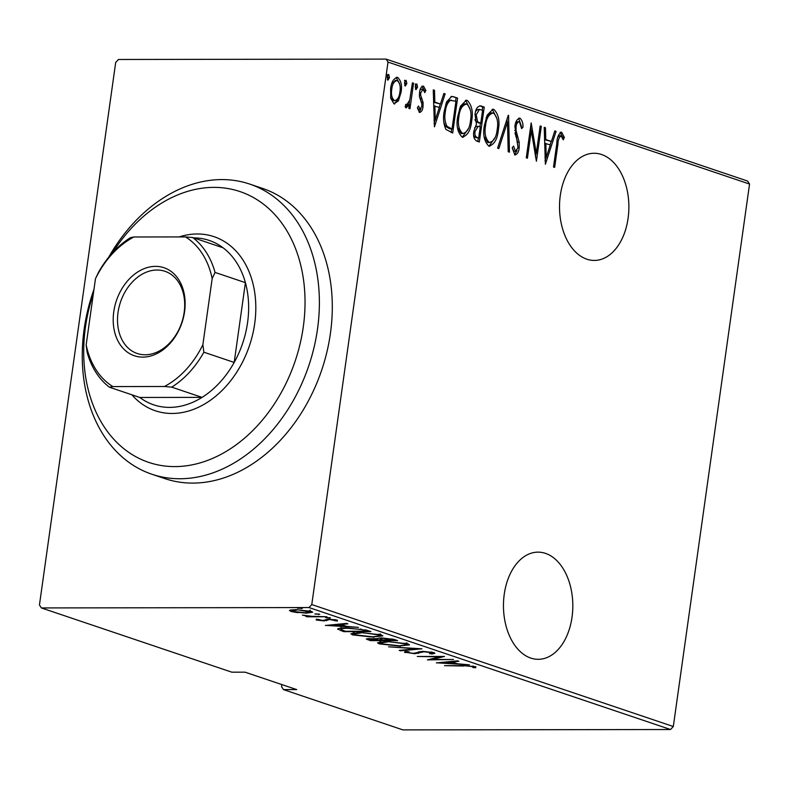 <?xml version="1.0" encoding="UTF-8"?>
<svg xmlns="http://www.w3.org/2000/svg" width="789" height="789" viewBox="0 0 789 789"><rect width="100%" height="100%" fill="white"/><g stroke="black" fill="none" stroke-linecap="round" stroke-linejoin="round"><path stroke-width="1.18" d="M545.495 553.375A53.583 34.686 89.9 0 0 538.059 552.142A53.583 34.686 89.9 0 0 503.648 599.995A53.583 34.686 89.9 0 0 530.78 658.075A53.583 34.686 89.9 0 0 538.216 659.308A53.583 34.686 89.9 0 0 572.627 611.455A53.583 34.686 89.9 0 0 545.495 553.375M601.553 154.496A53.583 34.686 89.9 0 0 594.117 153.263A53.583 34.686 89.9 0 0 559.707 201.126A53.583 34.686 89.9 0 0 586.838 259.196A53.583 34.686 89.9 0 0 594.275 260.439A53.583 34.686 89.9 0 0 628.685 212.576A53.583 34.686 89.9 0 0 601.553 154.496M41.363 607.934L39.45 604.946L115.687 62.479L118.449 59.481L386.097 59.106L747.637 181.066L749.55 184.054L673.313 726.521L670.551 729.519L402.903 729.894L283.468 689.606L296.694 689.586L245.044 672.169L231.818 672.179L41.363 607.934L309.012 607.56L311.773 604.561L673.313 726.521M398.406 100.893L393.977 103.823L390.733 98.329L390.624 88.792C391.324 82.017 393.681 78.219 397.686 77.421C401.118 80.725 402.242 85.685 401.059 92.313L398.406 100.893L396.847 100.893L393.987 103.823M394.756 103.961L393.977 103.823M396.837 77.273L397.686 77.421L396.127 77.421L399.5 83.545M405.862 104.858L406.779 104.858L409.728 100.095L412.4 82.855L413.554 83.249L409.974 108.754L408.81 108.359L409.343 104.602L406.128 107.925L405.112 106.663L406.148 104.168L407.025 104.888L405.477 104.888M417.401 107.856L418.407 109.306L419.965 109.306L421.839 106.347L421.829 103.921L419.452 96.613L419.541 92.51C419.926 88.693 421.247 86.573 423.506 86.129L425.882 90.548L424.758 92.648L423.101 89.275L420.715 92.767L420.715 95.321L423.111 102.531L423.022 106.614C422.697 110.075 421.523 112.008 419.492 112.432L417.371 107.915L418.495 106.002L420.202 109.346L418.821 109.306M423.101 89.275L421.218 89.226L420.014 90.193M453.428 96.692L457.59 98.102L452.689 132.996L445.893 129.396C443.497 123.972 442.925 117.975 444.197 111.397L446.554 101.899L451.762 96.396L457.59 98.102M484.249 107.087L479.337 141.99L476.803 141.132C473.962 139.397 472.986 136.053 473.893 131.092L476.428 124.179L475.027 114.356C475.58 109.02 477.463 106.199 480.659 105.884L484.249 107.087L482.69 107.087L482.257 110.164M479.899 105.746L482.69 107.087M508.58 115.302L509.467 152.159L508.205 151.725L507.485 121.979L498.855 148.579L497.593 148.145L508.254 115.302M540.159 125.954L541.313 126.339L536.412 161.242L531.293 130.698L527.427 158.214L526.273 157.82L531.175 122.916L536.293 153.401L540.159 125.954M561.068 135.816C559.046 137.296 558.001 140.087 557.922 144.18L554.657 167.396L553.503 167.012L556.817 143.44C556.935 137.503 558.553 133.775 561.669 132.266L564.342 137.385L563.257 139.84L561.068 135.816L559.253 135.777L557.912 137.039M561.117 132.177L560.624 132.266M749.55 184.054L388.01 62.094L311.773 604.561M545.386 164.27L544.213 127.315L545.475 127.749L545.761 139.554L551.403 141.458L554.825 130.895L556.087 131.329L545.386 164.27M519.497 121.792C517.574 122.009 516.43 123.686 516.065 126.832L516.055 130.412L519.182 142.276L519.182 147.839C518.767 152.03 517.318 154.388 514.832 154.9L512.199 147.829L513.59 146.044L515.483 151.37L517.998 147.592L514.911 126.388C515.434 121.545 517.14 118.823 520.03 118.222C522.111 120.125 523.097 123.114 522.989 127.207L521.608 128.597L519.497 121.792L517.525 121.723L515.542 123.39M515.335 154.979L514.832 154.9M512.278 147.721L513.925 151.37L515.848 151.429L514.596 151.37M519.468 118.123L518.906 118.222M498.323 129.958C497.435 139.239 494.279 144.634 488.855 146.143C484.18 141.448 482.7 134.544 484.397 125.431L487.138 115.214L492.908 109.237L493.904 109.415C498.51 114.109 499.979 120.954 498.323 129.958L497.109 129.958M489.742 146.29L488.855 146.143M471.674 120.964C470.777 130.244 467.621 135.639 462.206 137.148C457.531 132.453 456.042 125.559 457.748 116.447L460.49 106.229L466.25 100.252L467.256 100.42C471.852 105.115 473.331 111.959 471.674 120.964L470.451 120.964M463.094 137.306L462.206 137.148M434.433 126.842L433.26 89.887L434.522 90.321L434.808 102.126L440.44 104.03L443.872 93.467L445.134 93.901L434.433 126.842M417.559 87.175L415.99 89.69L415.241 86.386L416.809 83.871L417.559 87.175L416 87.175L415.428 89.029M406.838 83.555L405.27 86.07L404.52 82.776L406.088 80.261L406.838 83.555L405.28 83.555L404.708 85.419M389.46 77.697L387.892 80.212L387.143 76.908L388.711 74.393L389.46 77.697L387.902 77.697L387.33 79.551M281.841 684.576L281.555 686.617L283.468 689.606M670.551 729.519L309.012 607.56M297.857 612.698L290.727 611.406L290.174 610.114L295.865 609.641L311.32 611.386L312.671 612.225L306.3 613.152L297.907 612.323M289.405 610.587L290.174 610.114M326.912 616.761L307.01 616.791L305.846 616.396L308.775 616.387L302.414 615.124L311.99 616.308L326.912 616.761M302.927 615.164L302.414 615.124M316.359 619.158L316.241 620.016L316.448 619.128L322.79 620.489L328.461 619.109L337.14 620.095L337.307 621.061L329.723 619.503L324.052 620.884L316.241 620.016L316.448 619.128M318.963 619.404L318.717 620.026M337.14 620.095L337.307 621.061L337.436 620.203M334.674 620.795L334.802 619.572M337.791 628.813L337.731 629.297C338.146 628.281 341.124 627.817 346.667 627.916L366.786 630.214L370.938 631.614L343.708 631.654L337.633 629.04M377.803 638.409L377.734 638.883C377.527 638.232 378.957 637.936 382.044 637.976L394.007 639.396L397.597 640.599L370.366 640.638L366.264 638.952L377.625 638.607M421.928 648.814L400.496 650.807L399.224 650.383L416.533 648.775L388.612 646.802L421.928 648.814M453.507 659.466L427.431 659.89L439.917 656.833L417.292 656.478L444.523 656.438L432.086 659.496L453.507 659.466M463.804 666.024L444.523 665.66L462.916 665.63L475.589 666.675L475.688 667.77L472.887 667.543L472.7 666.646L463.853 665.63M475.589 666.675L475.688 667.77L475.826 666.764M472.887 667.543L473.311 666.153M436.416 662.918L457.561 660.837L458.823 661.261L451.949 661.892L457.59 663.796L469.435 664.841L436.435 662.799M405.418 651.694L405.28 652.661C404.175 652.049 404.55 651.655 406.434 651.487L409.195 651.852L408.219 652.7L413.564 653.341L422.786 651.359L433.95 652.631L434.877 653.233L432.027 654.002L429.522 653.617C431.376 653.489 431.918 653.164 431.129 652.621L423.91 651.753L414.836 653.726L404.501 652.138M431.81 652.118L431.691 652.996L431.218 652.01M407.785 651.665L408.219 652.7M400.615 646.191L379.312 643.893L377.546 642.788L386.58 641.506L407.834 643.824L409.53 644.899L400.664 645.787M373.956 637.206L352.663 634.908L350.898 633.804L359.922 632.512L381.176 634.829L382.882 635.914L374.016 636.802M325.462 625.49L346.608 623.399L347.87 623.833L340.996 624.464L346.637 626.367L358.482 627.413L325.482 625.371M325.956 617.511L330.443 617.836L325.62 617.649M315.235 613.891L319.723 614.217L314.9 614.039M297.847 608.033L302.345 608.349L297.512 608.171M388.01 62.094L386.097 59.106M472.789 666.074L472.7 666.646M452.028 661.35L451.949 661.892M449.75 662.099L441.515 662.868L454.208 663.598L449.75 662.099L449.829 661.547M441.593 662.316L441.515 662.868M454.336 662.701L454.208 663.598M432.214 658.637L432.086 659.496M432.283 652.207L432.027 654.002M421.79 651.379L421.711 651.921M418.476 651.783L418.239 653.47M400.565 650.254L400.496 650.807M380.762 642.246L379.627 641.911L379.312 643.893M407.726 643.785L406.621 643.942M387.724 641.891L380.663 642.946L382.044 643.873L399.441 645.796L406.503 644.751L405.092 643.844L387.784 641.506M405.191 643.124L405.092 643.844M370.495 639.741L370.366 640.638M368.009 638.479L367.832 639.79M370.406 639.711L380.722 640.234L371.658 638.774C369.144 638.755 368.729 639.06 370.406 639.711L369.291 639.11L369.39 638.4M380.209 638.015L379.943 639.968M380.86 639.268L380.722 640.234M382.744 639.968L393.642 640.214L383.198 638.37C380.919 638.35 380.061 638.607 380.623 639.149L382.744 639.968M380.476 638.005L380.623 639.149M392.034 638.873L391.926 639.632M393.77 639.317L393.642 640.214M354.113 633.251L352.969 632.926M352.939 632.926L352.663 634.908M381.077 634.79L379.973 634.948M361.076 632.906L354.014 633.952L355.395 634.879L372.793 636.812L379.854 635.756L378.434 634.849L361.135 632.522M378.533 634.139L378.434 634.849M343.836 630.746L343.708 631.654M341.154 629.642L340.996 630.736M340.897 628.606L339.881 628.241M345.345 631.259L366.993 631.23L360.869 629.395L347.811 628.31C343.215 628.222 340.947 628.626 340.986 629.523L345.345 631.259M367.122 630.322L366.993 631.23M341.095 627.225L340.986 629.523M360.948 628.843L360.869 629.395M341.075 623.921L340.996 624.464M338.797 624.671L330.561 625.44L343.254 626.17L338.797 624.671L338.875 624.119M330.64 624.888L330.561 625.44M343.383 625.273L343.254 626.17M328.234 619.109L328.165 619.621M327.78 619.118L327.642 620.134M326.873 619.158L326.656 620.726M329.417 617.619L329.338 618.231M318.697 614L318.618 614.611M290.924 609.946L290.727 611.406M297.039 610.025L292.186 610.775L293.173 611.406L305.156 612.767L309.919 612.057L297.098 609.65M308.963 610.775L308.884 611.386M301.319 608.132L301.23 608.743M560.111 132.266L562.784 137.394L564.342 137.385M562.784 137.394L562.537 137.947M559.253 135.777L560.584 135.816M544.223 127.749L545.475 127.749M544.509 139.554L545.761 139.554M544.509 139.663L551.403 141.458M554.687 131.329L556.087 131.329M551.245 141.458L550.16 144.791M546.037 157.494L545.012 160.64M545.85 143.332L546.195 157.494L550.298 144.841L544.597 143.342M544.943 157.504L546.195 157.494M540.1 126.339L541.313 126.339M535.958 153.401L535.475 156.833M530.08 130.708L531.293 130.698M530.563 127.276L531.115 130.698M534.922 153.401L536.293 153.401M518.689 118.311L521.361 126.181M521.49 127.216L522.989 127.207M514.852 126.832L516.065 126.832M514.724 130.422L516.055 130.412M514.951 132.789L517.623 142.276L519.182 142.276M517.959 147.839L519.182 147.839M517.081 150.472L514.536 154.762M507.11 118.833L507.179 121.979M506.084 121.979L507.485 121.979M495.009 137.661L489.012 146.182M492.119 109.355L493.904 109.415M492.356 109.415L496.962 118.745M491.823 112.985L491.054 112.866L486.103 117.867M484.16 136.625L487.75 142.543L489.308 142.543C493.786 141.468 496.409 137.148 497.169 129.583C498.48 122.265 497.248 116.742 493.45 113.005L491.054 112.866M484.347 125.836L485.551 125.836C484.229 133.183 485.472 138.756 489.308 142.543L487.75 142.543M493.45 113.005C488.933 113.941 486.3 118.212 485.551 125.836M480.412 123.252L479.929 126.723M478.341 138.026L477.858 141.487M474.889 119.681L476.043 121.762L480.757 123.252L482.582 110.282L479.485 109.434L476.191 114.75L477.601 121.762L480.757 123.252M479.485 109.434L477.927 109.444L475.659 111.288M473.706 135.649L475.54 137.483L478.686 138.016L480.254 126.832L478.183 126.319L475.057 131.428C474.544 134.524 475.215 136.546 477.098 137.483L478.686 138.016M478.183 126.319L476.625 126.319L474.574 127.857M475.54 137.483L477.098 137.483M473.854 131.428L475.057 131.428M476.043 121.762L477.601 121.762M474.978 114.75L476.191 114.75M468.36 128.666L462.364 137.197M465.461 100.361L467.256 100.42M465.697 100.42L470.303 109.75M465.175 104L464.396 103.872L459.454 108.872M457.512 127.631L461.092 133.548L462.65 133.548C467.137 132.473 469.751 128.153 470.51 120.589C471.832 113.281 470.589 107.748 466.802 104.02L464.396 103.872M457.689 116.841L458.902 116.841C457.571 124.198 458.823 129.761 462.65 133.548L461.092 133.548M466.802 104.02C462.285 104.947 459.652 109.227 458.902 116.841M456.032 98.102L455.608 101.179M451.693 129.031L451.2 132.503M451.012 96.475L451.88 96.702M443.783 122.167L445.489 126.329L449.523 128.715L452.028 129.031L455.934 101.288L450.371 100.341C447.491 102.728 445.815 106.545 445.351 111.791C444.296 117.245 444.858 122.088 447.047 126.329L452.028 129.031M451.367 100.154L448.813 100.341L445.736 104.207M445.489 126.329L447.047 126.329M444.138 111.791L445.351 111.791M448.813 100.341L450.371 100.341M433.269 90.321L434.522 90.321M433.555 102.126L434.808 102.126M433.555 102.235L440.44 104.03M443.734 93.901L445.134 93.901M440.292 104.03L439.207 107.363M435.084 120.066L434.058 123.212M434.897 105.904L435.232 120.066L439.345 107.412L433.644 105.913M433.989 120.066L435.232 120.066M421.947 86.139L424.324 90.557L425.882 90.548M419.511 92.767L420.715 92.767M419.363 95.321L420.715 95.321M419.432 96.376L420.31 98.467L421.868 98.457M420.31 98.467L421.553 102.531L423.111 102.531M421.799 106.614L423.022 106.614M421.06 108.655L419.127 112.235M415.251 83.871L416 87.175M412.341 83.249L413.554 83.249M409.54 100.755L408.998 104.602M405.753 107.679L407.785 104.612L409.343 104.602M404.53 80.261L405.28 83.555M399.836 92.313L401.059 92.313M398.307 97.58L396.847 100.893M395.693 80.557L391.886 83.397M390.555 97.303L392.863 100.696L394.421 100.686C397.518 100.035 399.352 97.106 399.905 91.899C400.792 86.829 399.915 83.052 397.252 80.557L395.062 80.448M390.585 89.167L391.788 89.167C390.9 94.256 391.778 98.092 394.421 100.686L392.863 100.696M397.252 80.557C394.155 81.109 392.33 83.979 391.788 89.167M387.152 74.393L387.902 77.697M93.408 293.4A142.898 106.397 -71.4 0 0 174.744 466.595A142.898 106.397 -71.4 0 0 303.292 326.833A142.898 106.397 -71.4 0 0 213.977 187.378A142.898 106.397 -71.4 0 0 112.778 252.51M108.635 257.322A153.105 114.001 108.6 0 1 221.837 179.586A153.105 114.001 108.6 0 1 249.758 184.093A153.105 114.001 108.6 0 1 314.042 347.436A153.105 114.001 108.6 0 1 179.793 478.745A153.105 114.001 108.6 0 1 151.882 474.238A153.105 114.001 108.6 0 1 93.97 289.346M151.882 474.238L164.793 478.588A153.105 114.001 -71.4 0 0 192.703 483.095A153.105 114.001 -71.4 0 0 326.952 351.795A153.105 114.001 -71.4 0 0 262.668 188.443L249.758 184.093M142.789 357.111A46.443 34.578 108.6 0 1 113.764 311.793A46.443 34.578 108.6 0 1 155.541 266.366A46.443 34.578 108.6 0 1 184.567 311.694A46.443 34.578 108.6 0 1 142.789 357.111M157.06 270.016A43.375 32.3 -71.4 0 0 119.021 307.217A43.375 32.3 -71.4 0 0 137.237 353.502A43.375 32.3 -71.4 0 0 145.146 354.774A43.375 32.3 -71.4 0 0 183.186 317.572A43.375 32.3 -71.4 0 0 164.97 271.288A43.375 32.3 -71.4 0 0 157.06 270.016M171.716 387.143L164.447 386.492A83.693 62.321 -71.4 0 0 202.872 344.714L203.858 352.2A86.76 64.599 108.6 0 1 171.716 387.143L202.063 397.38L139.811 397.469A86.76 64.599 -71.4 0 0 169.536 407.39A86.76 64.599 -71.4 0 0 202.063 397.38A86.76 64.599 -71.4 0 0 234.195 362.437A86.76 64.599 -71.4 0 0 245.409 282.659A86.76 64.599 -71.4 0 0 223.08 247.795A86.76 64.599 -71.4 0 0 193.364 237.874M179.142 236.927A91.859 68.396 108.6 0 1 197.289 233.968A91.859 68.396 108.6 0 1 214.036 236.68A91.859 68.396 108.6 0 1 252.608 334.684A91.859 68.396 108.6 0 1 172.061 413.466A91.859 68.396 108.6 0 1 155.315 410.763A91.859 68.396 108.6 0 1 131.871 394.786M203.858 352.2L234.195 362.437L245.409 282.659L215.062 272.422L212.172 278.606A83.693 62.321 -71.4 0 0 185.474 236.917L133.883 236.986A83.693 62.321 -71.4 0 0 95.459 278.764L86.169 344.882A83.693 62.321 -71.4 0 0 112.866 386.571L164.447 386.492M112.866 386.571L109.474 387.231A86.76 64.599 108.6 0 1 87.145 352.367L86.169 344.882M139.811 397.469L109.474 387.231M202.872 344.714L212.172 278.606M95.459 278.764L98.359 272.59A86.76 64.599 108.6 0 1 130.491 237.647L133.883 236.986M185.474 236.917L192.743 237.558A86.76 64.599 108.6 0 1 215.062 272.422M223.08 247.795L192.743 237.558M419.945 651.507L419.768 652.73M365.554 629.829L365.435 630.697M556.709 144.18L557.922 144.18M516.114 136.793L517.673 136.793M478.43 122.995L479.988 122.995M449.523 128.715L451.081 128.706M473.213 667.09L473.341 666.163M380.663 642.946L380.949 640.944M406.503 644.751L406.789 642.759M354.014 633.952L354.291 631.959M379.854 635.756L380.13 633.764M335.256 620.46L335.364 619.671M292.186 610.775L292.324 609.769M309.919 612.057L310.205 610.065"/></g></svg>
